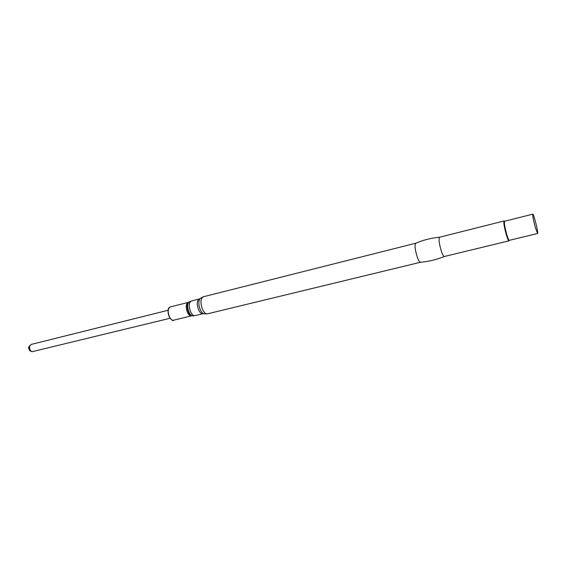 <?xml version="1.0" encoding="UTF-8"?>
<svg xmlns="http://www.w3.org/2000/svg" width="566" height="566" viewBox="0 0 566 566"><rect width="100%" height="100%" fill="white"/><g stroke="black" fill="none" stroke-linecap="round" stroke-linejoin="round"><path stroke-width="0.85" d="M535.457 227.949C533.398 220.28 532.514 215.681 532.811 214.153C533.71 213.481 538.698 233.666 537.587 233.489L535.457 227.949M537.587 233.489L509.251 240.352C508.756 240.26 507.964 238.463 506.888 234.954C504.808 227.447 504.023 222.891 504.532 221.271L532.811 214.153M509.131 240.543L508.94 240.854C508.41 240.762 507.589 238.887 506.464 235.237C504.292 227.412 503.478 222.657 504.016 220.981L504.341 221.165M509.251 240.352L508.926 240.854L444.388 256.483C443.595 256.49 442.584 254.728 441.346 251.191C439.096 243.592 438.523 238.937 439.626 237.211L439.64 237.204C431.285 238.01 423.318 240.019 415.748 243.224L415.777 243.217M420.46 262.27L207.397 313.847C205.748 314.088 204.163 312.694 202.649 309.673C200.215 303.079 200.399 298.791 203.187 296.81L415.755 243.224C414.496 245.057 414.991 249.677 417.248 257.091C418.5 260.53 419.569 262.256 420.453 262.27L420.453 262.27C428.646 261.584 436.627 259.653 444.402 256.476L444.388 256.483M194.902 315.665L192.73 315.863C191.421 315.778 190.204 314.618 189.079 312.382C187.141 307.366 187.205 303.857 189.27 301.848L191.287 301.02C188.803 302.739 188.62 306.432 190.728 312.092C192.051 314.689 193.445 315.878 194.902 315.665L202.869 313.727C201.432 313.939 200.053 312.743 198.73 310.133C196.628 304.444 196.798 300.737 199.232 299.018L199.947 298.685M170.055 318.269L31.972 351.734C29.892 350.418 29.184 348.408 29.842 345.699L31.165 344.439L168.081 310.288M31.597 351.557L29.573 350.609L28.463 347.46L30.055 345.302M207.397 313.847L204.022 313.79C202.706 313.486 201.496 312.199 200.378 309.942C198.333 304.713 198.284 300.879 200.222 298.423L203.187 296.81M192.504 315.849L192.107 315.821C190.834 315.743 189.645 314.611 188.549 312.432C186.667 307.55 186.73 304.133 188.74 302.173L189.072 301.968M191.924 315.814L191.414 315.87C190.07 316.076 188.782 314.986 187.565 312.609C185.634 307.423 185.811 304.041 188.096 302.456L188.577 302.272M191.414 315.87L173.444 320.243C172.057 320.455 170.741 319.387 169.51 317.038C167.571 311.916 167.791 308.555 170.161 306.963L188.096 302.456M171.208 319.429L169.34 316.939C167.975 313.84 167.72 311.095 168.562 308.718M504.532 221.271L504.016 220.981L439.626 237.211M202.869 313.727L203.654 313.691M199.232 299.018L191.287 301.02M173.444 320.243C173.104 321.276 171.731 320.193 169.319 317.01C167.777 312.361 167.678 309.262 169.029 307.713L170.161 306.963"/></g></svg>
